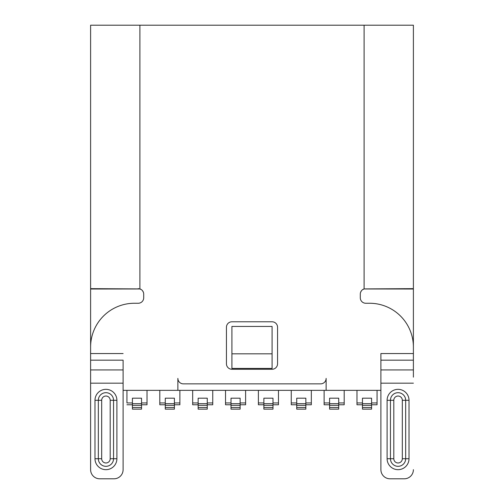<?xml version="1.0" encoding="UTF-8"?>
<svg xmlns="http://www.w3.org/2000/svg" width="504" height="504" viewBox="0 0 504 504"><rect width="100%" height="100%" fill="white"/><g stroke="black" fill="none" stroke-linecap="round" stroke-linejoin="round"><path stroke-width="0.76" d="M90.607 25.2L90.607 288.647L90.607 25.2L413.393 25.2L413.393 288.647L364.102 288.912A5.475 5.475 0 0 0 360.297 294.128L360.297 297.776A5.475 5.475 0 0 0 365.778 303.257L369.577 303.257A43.816 43.816 0 0 1 413.393 347.073L413.393 377.149M90.607 288.647L139.898 288.912A5.475 5.475 0 0 1 143.703 294.128L143.703 297.776A5.475 5.475 0 0 1 138.222 303.257L134.423 303.257A43.816 43.816 0 0 0 90.607 347.073L90.607 360.171L123.102 360.171L123.102 469.671L123.102 377.131M123.102 360.171L123.102 390.348L177.874 390.348L177.874 378.384A5.475 5.475 0 0 0 183.355 383.859L320.645 383.859A5.475 5.475 0 0 0 326.126 378.384L326.126 390.348L380.898 390.348L380.898 353.556L413.393 353.556L413.393 354.432M90.607 347.073L90.607 289.012L139.954 288.975L99.735 289.012L99.735 288.647M90.607 360.171L90.607 469.671A9.129 9.129 0 0 0 99.735 478.8L113.973 478.8A9.129 9.129 0 0 0 123.102 469.671M123.102 383.179L90.607 383.179L90.607 469.671M90.607 357.109L90.607 366.131M138.222 288.647L138.789 288.679L138.222 288.647M277.559 327.266A5.475 5.475 0 0 0 272.084 321.785L231.916 321.785A5.475 5.475 0 0 0 226.441 327.266L226.441 363.781A5.475 5.475 0 0 0 231.916 369.256L272.084 369.256A5.475 5.475 0 0 0 277.559 363.781L277.559 327.266M320.645 383.859A5.475 5.475 0 0 0 326.126 378.403L326.126 390.348L177.874 390.348L177.874 378.416A5.475 5.475 0 0 0 183.355 383.859M413.393 469.671A9.129 9.129 0 0 1 404.265 478.8L390.027 478.8A9.129 9.129 0 0 1 380.898 469.671L380.898 353.556M380.898 408.605L380.898 377.131M364.663 288.975L413.393 289.012L413.393 347.073M413.393 366.131L413.393 363.806M413.393 361.828L413.393 360.984M413.393 357.632L413.393 353.997M404.265 478.8L390.027 478.8M364.046 288.975L362.571 289.687M361.355 290.896L360.574 292.421M413.393 25.2L413.393 288.647M404.265 289.006L404.265 288.647L404.265 289.006M126.939 402.942L126.939 390.348L126.939 402.942L132.413 402.942M126.939 404.769L132.413 404.769L132.413 409.147L132.413 403.673L141.542 403.673L141.542 407.503L132.413 407.503M141.542 409.147L132.413 409.147L141.542 409.147L141.542 407.503M159.799 402.942L159.799 390.348L159.799 404.769L159.799 402.942L165.281 402.942M159.799 404.769L165.281 404.769L165.281 409.147L165.281 403.673L174.409 403.673L174.409 407.503L165.281 407.503M174.409 409.147L165.281 409.147L174.409 409.147L174.409 407.503M192.667 402.942L192.667 390.348L192.667 404.769L192.667 402.942L198.141 402.942M192.667 404.769L198.141 404.769L198.141 409.147L198.141 403.673L207.27 403.673L207.27 407.503L198.141 407.503M207.27 409.147L198.141 409.147L207.27 409.147L207.27 407.503M225.527 402.942L225.527 390.348L225.527 404.769L225.527 402.942L231.002 402.942M225.527 404.769L231.002 404.769L231.002 409.147L231.002 403.673L240.131 403.673L240.131 407.503L231.002 407.503M240.131 409.147L231.002 409.147L240.131 409.147L240.131 407.503M258.388 402.942L258.388 390.348L258.388 404.769L258.388 402.942L263.869 402.942M258.388 404.769L263.869 404.769L263.869 409.147L263.869 403.673L272.998 403.673L272.998 407.503L263.869 407.503M272.998 409.147L263.869 409.147L272.998 409.147L272.998 407.503M291.255 402.942L291.255 390.348L291.255 404.769L291.255 402.942L296.73 402.942M291.255 404.769L296.73 404.769L296.73 409.147L296.73 403.673L305.859 403.673L305.859 407.503L296.73 407.503M305.859 409.147L296.73 409.147L305.859 409.147L305.859 407.503M324.116 402.942L324.116 390.348L324.116 404.769L324.116 402.942L329.591 402.942M324.116 404.769L329.591 404.769L329.591 409.147L329.591 403.673L338.719 403.673L338.719 407.503L329.591 407.503M338.719 409.147L329.591 409.147L338.719 409.147L338.719 407.503M356.977 402.942L356.977 390.348L356.977 404.769L356.977 402.942L362.458 402.942M356.977 404.769L362.458 404.769L362.458 409.147L362.458 403.673L371.587 403.673L371.587 407.503L362.458 407.503M371.587 409.147L362.458 409.147L371.587 409.147L371.587 407.503M141.542 402.942L147.023 402.942L147.023 390.348M147.023 402.942L147.023 404.769L141.542 404.769M132.413 403.673L132.413 398.191L141.542 398.191L141.542 403.673M141.542 405.317L132.413 405.317M174.409 402.942L179.884 402.942L179.884 390.348M179.884 402.942L179.884 404.769L174.409 404.769M165.281 403.673L165.281 398.191L174.409 398.191L174.409 403.673M174.409 405.317L165.281 405.317M207.27 402.942L212.745 402.942L212.745 390.348M212.745 402.942L212.745 404.769L207.27 404.769M198.141 403.673L198.141 398.191L207.27 398.191L207.27 403.673M207.27 405.317L198.141 405.317M240.131 402.942L245.612 402.942L245.612 390.348M245.612 402.942L245.612 404.769L240.131 404.769M231.002 403.673L231.002 398.191L240.131 398.191L240.131 403.673M240.131 405.317L231.002 405.317M272.998 402.942L278.473 402.942L278.473 390.348M278.473 402.942L278.473 404.769L272.998 404.769M263.869 403.673L263.869 398.191L272.998 398.191L272.998 403.673M272.998 405.317L263.869 405.317M305.859 402.942L311.333 402.942L311.333 390.348M311.333 402.942L311.333 404.769L305.859 404.769M296.73 403.673L296.73 398.191L305.859 398.191L305.859 403.673M305.859 405.317L296.73 405.317M338.719 402.942L344.201 402.942L344.201 390.348M344.201 402.942L344.201 404.769L338.719 404.769M329.591 403.673L329.591 398.191L338.719 398.191L338.719 403.673M338.719 405.317L329.591 405.317M377.061 390.348L377.061 402.942L371.587 402.942M371.587 404.769L377.061 404.769L377.061 402.942M362.458 403.673L362.458 398.191L371.587 398.191L371.587 403.673M371.587 405.317L362.458 405.317M113.973 478.8L99.735 478.8M143.426 292.421L142.645 290.896M141.429 289.687L139.954 288.975M231.916 326.447L272.084 326.447L272.084 353.833L231.916 353.833L231.916 326.447M231.916 353.833L231.916 368.437L272.084 368.437L272.084 353.833M90.607 353.556L123.102 353.556L90.607 353.556M139.898 288.912L139.898 25.2M364.102 288.912L364.102 25.2M380.898 360.171L413.393 360.171M380.898 383.179L413.393 383.179M409.015 400.296A10.956 10.956 0 0 0 398.059 389.34A10.956 10.956 0 0 0 387.104 400.296L387.104 458.716A10.956 10.956 0 0 0 398.059 469.671A10.956 10.956 0 0 0 409.015 458.716L409.015 400.296L405.67 400.296A7.61 7.61 0 0 0 398.059 392.685A7.61 7.61 0 0 0 390.449 400.296L390.449 458.716A7.61 7.61 0 0 0 398.059 466.326A7.61 7.61 0 0 0 405.67 458.716L405.67 400.296L402.318 400.296A4.259 4.259 0 0 0 398.059 396.031A4.259 4.259 0 0 0 393.8 400.296L387.104 400.296M380.898 369.936L413.393 369.936M393.8 400.296L393.8 458.716A4.259 4.259 0 0 0 398.059 462.981A4.259 4.259 0 0 0 402.318 458.716L402.318 400.296M402.318 458.716L409.015 458.716M387.104 458.716L393.8 458.716M90.607 369.936L123.102 369.936M116.897 400.296A10.956 10.956 0 0 0 105.941 389.34A10.956 10.956 0 0 0 94.985 400.296L94.985 458.716A10.956 10.956 0 0 0 105.941 469.671A10.956 10.956 0 0 0 116.897 458.716L116.897 400.296L113.551 400.296A7.61 7.61 0 0 0 105.941 392.685A7.61 7.61 0 0 0 98.33 400.296L98.33 458.716A7.61 7.61 0 0 0 105.941 466.326A7.61 7.61 0 0 0 113.551 458.716L113.551 400.296L110.2 400.296A4.259 4.259 0 0 0 105.941 396.031A4.259 4.259 0 0 0 101.682 400.296L94.985 400.296M101.682 400.296L101.682 458.716A4.259 4.259 0 0 0 105.941 462.981A4.259 4.259 0 0 0 110.2 458.716L110.2 400.296M110.2 458.716L116.897 458.716M94.985 458.716L101.682 458.716"/></g></svg>
